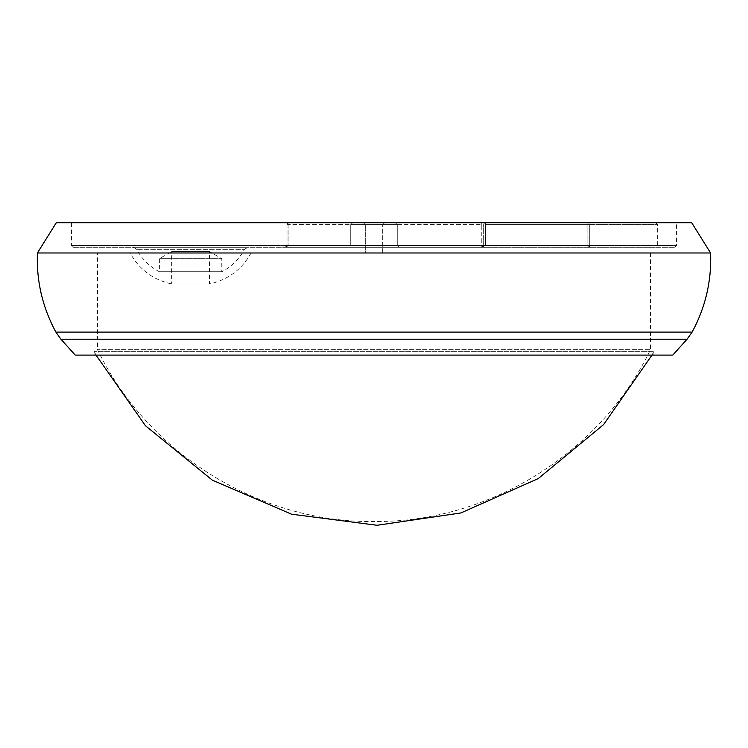 <?xml version="1.0" encoding="UTF-8"?>
<svg xmlns="http://www.w3.org/2000/svg" width="748" height="748" viewBox="0 0 748 748"><rect width="100%" height="100%" fill="white"/><g stroke="black" fill="none" stroke-linecap="round" stroke-linejoin="round"><path stroke-width="0.56" stroke-dasharray="3.74 2.81" d="M651.976 355.094L653.874 351.317L94.126 351.317L653.874 351.317L653.874 355.094L94.126 355.094L653.874 355.094M75.221 355.094L672.779 355.094M37.4 252.983L710.6 252.983M56.306 222.726L691.694 222.726M71.434 222.726L676.566 222.726L71.434 222.726L71.434 245.419L73.332 247.308L674.668 247.308L73.332 247.308M133.35 247.308L247.812 247.308L133.35 247.308L136.697 249.327C141.961 259.126 149.525 266.597 159.38 271.739L221.782 271.739L159.38 271.739L159.38 258.658L221.782 258.658L159.38 258.658L171.675 251.562L209.496 251.562L171.675 251.562L171.675 283.959L209.496 283.959L171.675 283.959C153.162 279.864 139.296 269.542 130.068 252.983L251.094 252.983L130.068 252.983M348.849 247.308L399.151 247.308L348.849 247.308L399.151 247.308L348.849 247.308L350.737 245.419L397.263 245.419L350.737 245.419L397.263 245.419L350.737 245.419L348.849 247.308M481.787 247.308L285.119 247.308L659.54 247.308L481.787 247.308L485.574 245.419L481.787 247.308L483.675 245.419L481.787 247.308A1.889 1.889 0 0 0 483.675 245.419L483.675 224.615L483.675 245.419A1.889 1.889 0 0 1 481.787 247.308A1.889 1.889 0 0 0 483.675 245.419L483.675 224.615L483.675 245.419A1.889 1.889 0 0 1 481.787 247.308L481.787 245.419L481.787 247.308L482.507 247.167L481.787 247.308M285.119 247.308L287.017 245.419L285.119 247.308L288.906 245.419L285.119 247.308M587.881 245.419L589.611 247.308L589.312 245.419L589.611 247.308L587.881 245.419L485.574 245.419L657.651 245.419L587.881 245.419L587.881 224.615L587.881 245.419M397.263 224.615L397.263 245.419L399.151 247.308L397.263 245.419L397.263 224.615L395.365 222.726L352.635 222.726L395.365 222.726L352.635 222.726L395.365 222.726L397.263 224.615L350.737 224.615L397.263 224.615M287.017 224.615L287.017 245.419L287.017 224.615A1.889 1.889 0 0 1 288.906 222.726L481.787 222.726L288.906 222.726A1.889 1.889 0 0 0 287.017 224.615A1.889 1.889 0 0 1 288.906 222.726A1.889 1.889 0 0 0 287.017 224.615L481.787 224.615L481.787 245.419L288.906 245.419L483.675 245.419L481.787 245.419L481.787 224.615L288.906 224.615L288.906 245.419L288.906 224.615L287.017 224.615M587.881 222.726L485.574 222.726L587.881 222.726A1.889 1.44 90 0 1 589.312 224.615A1.889 1.44 90 0 0 587.881 222.726L587.881 224.615L485.574 224.615L587.881 224.615L587.881 222.726M352.635 222.726L350.737 224.615L350.737 245.419L350.737 224.615L352.635 222.726M251.094 252.983C241.847 269.504 227.972 279.836 209.496 283.959L209.496 251.562L221.782 258.658L221.782 271.739C231.646 266.597 239.21 259.126 244.474 249.327L136.697 249.327L244.474 249.327L247.812 247.308M384.594 222.726L363.406 222.726L384.594 222.726L363.406 222.726L384.594 222.726L382.696 224.615L365.305 224.615L363.406 222.726L365.305 224.615L382.696 224.615L365.305 224.615L382.696 224.615L384.594 222.726M485.574 222.726L481.787 222.726L485.574 222.726A1.889 1.889 0 0 0 483.675 224.615A1.889 1.889 0 0 1 485.574 222.726L485.574 245.419L485.574 224.615L483.675 224.615A1.889 1.889 0 0 1 485.574 222.726A1.889 1.889 0 0 0 483.675 224.615A1.889 1.889 0 0 1 485.574 222.726A1.889 1.889 0 0 0 483.675 224.615A1.889 1.889 0 0 1 485.574 222.726L485.574 224.615L483.675 224.615A1.889 1.889 0 0 1 485.574 222.726M365.305 252.983L382.696 252.983L365.305 252.983L365.305 224.615L365.305 252.983L382.696 252.983L365.305 252.983M650.48 252.983L97.52 252.983L650.48 252.983L650.48 349.643L97.52 349.643L650.48 349.643C601.13 452.316 490.931 521.562 377.02 521.496C261.061 523.899 147.711 454.204 97.52 349.643L97.52 252.983M60.934 339.218L687.066 339.218M55.876 332.093L692.124 332.093M71.434 245.419L676.566 245.419L71.434 245.419M287.017 245.419L288.906 245.419L287.017 245.419M483.675 245.419L485.574 245.419L483.675 245.419M589.312 224.615L657.651 224.615L589.312 224.615L589.312 245.419L589.312 224.615L587.881 224.615L589.312 224.615M288.906 222.726L288.906 224.615L288.906 222.726M481.787 222.726L481.787 224.615L481.787 222.726M96.025 355.094L94.126 351.317L94.126 355.094M674.668 247.308L676.566 245.419L676.566 222.726M655.762 222.726L657.651 224.615L657.651 245.419L659.54 247.308M382.696 252.983L382.696 224.615L382.696 252.983"/><path stroke-width="1.12" d="M60.934 339.218L687.066 339.218L672.779 355.094L75.221 355.094L60.934 339.218L55.876 332.093L692.124 332.093C705.476 307.4 711.638 281.033 710.6 252.983L37.4 252.983C36.353 281.033 42.505 307.409 55.876 332.093M37.4 252.983L56.306 222.726L691.694 222.726L710.6 252.983M651.976 355.094L603.571 424.621L538.27 478.561L460.861 512.96L377.057 525.274L291.542 514.194L212.339 480.16L145.467 425.743L96.025 355.094M687.066 339.218L692.124 332.093"/></g></svg>
